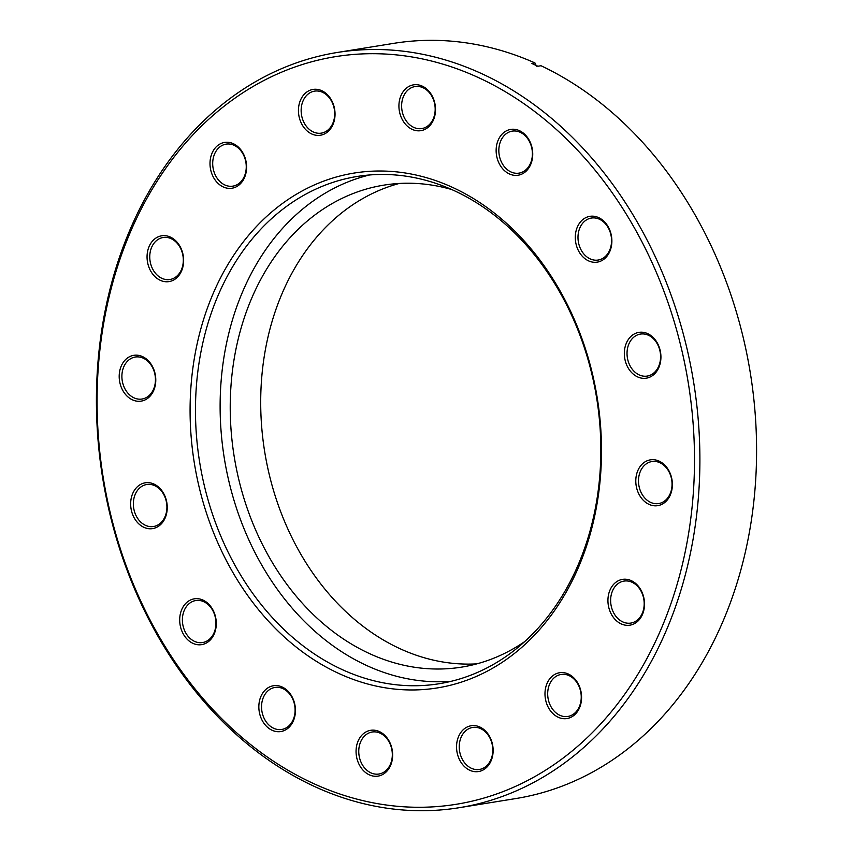 <?xml version="1.0" encoding="UTF-8"?>
<svg xmlns="http://www.w3.org/2000/svg" width="853" height="853" viewBox="0 0 853 853"><rect width="100%" height="100%" fill="white"/><g stroke="black" fill="none" stroke-linecap="round" stroke-linejoin="round"><path stroke-width="1.28" d="M500.7 141.012A21.272 16.644 -99.2 0 0 502.246 163.584A21.272 16.644 -99.2 0 0 519.008 173.127A21.272 16.644 -99.2 0 0 530.534 163.254A21.272 16.644 -99.2 0 0 528.977 140.681A21.272 16.644 -99.2 0 0 512.226 131.127A21.272 16.644 -99.2 0 0 500.7 141.012M530.705 164.448A23.191 18.148 -99.2 0 0 522.814 132.684A23.191 18.148 -99.2 0 0 498.163 140.191A23.191 18.148 -99.2 0 0 506.064 171.954A23.191 18.148 -99.2 0 0 530.705 164.448M259.045 751.066A378.657 296.343 -99.2 0 0 661.363 628.469A378.657 296.343 -99.2 0 0 532.528 109.898A378.657 296.343 -99.2 0 0 130.21 232.506A378.657 296.343 -99.2 0 0 259.045 751.066M212.898 294.146A260.773 204.08 80.8 0 1 489.953 209.71A260.773 204.08 80.8 0 1 578.686 566.829A260.773 204.08 80.8 0 1 301.621 651.255A260.773 204.08 80.8 0 1 212.898 294.146M433.484 119.878A23.191 18.148 -99.2 0 0 425.594 88.115A23.191 18.148 -99.2 0 0 400.953 95.632A23.191 18.148 -99.2 0 0 408.843 127.396A23.191 18.148 -99.2 0 0 433.484 119.878M333.011 124.453A23.191 18.148 -99.2 0 0 325.11 92.689A23.191 18.148 -99.2 0 0 300.469 100.196A23.191 18.148 -99.2 0 0 308.359 131.959A23.191 18.148 -99.2 0 0 333.011 124.453M244.566 177.456A23.191 18.148 -99.2 0 0 236.676 145.692A23.191 18.148 -99.2 0 0 212.024 153.199A23.191 18.148 -99.2 0 0 219.925 184.962A23.191 18.148 -99.2 0 0 244.566 177.456M181.614 270.827A23.191 18.148 -99.2 0 0 173.724 239.064A23.191 18.148 -99.2 0 0 149.083 246.57A23.191 18.148 -99.2 0 0 156.973 278.334A23.191 18.148 -99.2 0 0 181.614 270.827M153.753 390.354A23.191 18.148 -99.2 0 0 145.863 358.591A23.191 18.148 -99.2 0 0 121.222 366.097A23.191 18.148 -99.2 0 0 129.112 397.861A23.191 18.148 -99.2 0 0 153.753 390.354M165.215 517.835A23.191 18.148 -99.2 0 0 157.325 486.071A23.191 18.148 -99.2 0 0 132.684 493.578A23.191 18.148 -99.2 0 0 140.574 525.341A23.191 18.148 -99.2 0 0 165.215 517.835M214.252 633.864A23.191 18.148 -99.2 0 0 206.362 602.101A23.191 18.148 -99.2 0 0 181.721 609.607A23.191 18.148 -99.2 0 0 189.611 641.371A23.191 18.148 -99.2 0 0 214.252 633.864M293.411 720.774A23.191 18.148 -99.2 0 0 285.52 689.011A23.191 18.148 -99.2 0 0 260.869 696.528A23.191 18.148 -99.2 0 0 268.77 728.281A23.191 18.148 -99.2 0 0 293.411 720.774M390.621 765.344A23.191 18.148 -99.2 0 0 382.73 733.58A23.191 18.148 -99.2 0 0 358.089 741.086A23.191 18.148 -99.2 0 0 365.98 772.85A23.191 18.148 -99.2 0 0 390.621 765.344M491.104 760.78A23.191 18.148 -99.2 0 0 483.214 729.016A23.191 18.148 -99.2 0 0 458.573 736.523A23.191 18.148 -99.2 0 0 466.463 768.286A23.191 18.148 -99.2 0 0 491.104 760.78M579.55 707.766A23.191 18.148 -99.2 0 0 571.659 676.002A23.191 18.148 -99.2 0 0 547.008 683.52A23.191 18.148 -99.2 0 0 554.908 715.283A23.191 18.148 -99.2 0 0 579.55 707.766M642.49 614.395A23.191 18.148 -99.2 0 0 634.6 582.631A23.191 18.148 -99.2 0 0 609.959 590.148A23.191 18.148 -99.2 0 0 617.849 621.912A23.191 18.148 -99.2 0 0 642.49 614.395M670.351 494.879A23.191 18.148 -99.2 0 0 662.461 463.115A23.191 18.148 -99.2 0 0 637.82 470.621A23.191 18.148 -99.2 0 0 645.71 502.385A23.191 18.148 -99.2 0 0 670.351 494.879M658.9 367.387A23.191 18.148 -99.2 0 0 650.999 335.624A23.191 18.148 -99.2 0 0 626.358 343.141A23.191 18.148 -99.2 0 0 634.248 374.904A23.191 18.148 -99.2 0 0 658.9 367.387M609.852 251.358A23.191 18.148 -99.2 0 0 601.962 219.594A23.191 18.148 -99.2 0 0 577.321 227.111A23.191 18.148 -99.2 0 0 585.211 258.875A23.191 18.148 -99.2 0 0 609.852 251.358M260.026 753.945A382.507 299.35 -99.2 0 0 459.117 807.716A382.507 299.35 -99.2 0 0 697.114 510.851A382.507 299.35 -99.2 0 0 536.281 106.262A382.507 299.35 -99.2 0 0 337.18 52.491A382.507 299.35 -99.2 0 0 99.193 349.357A382.507 299.35 -99.2 0 0 260.026 753.945M459.117 807.716L515.82 798.557A382.507 299.35 -99.2 0 0 753.807 501.692A382.507 299.35 -99.2 0 0 592.974 97.114A382.507 299.35 -99.2 0 0 541.015 65.734L537.87 66.235L531.792 63.453L534.948 62.941A382.507 299.35 -99.2 0 0 393.883 43.332L337.18 52.491M534.948 62.941L536.473 66.15M399.257 183.459A244.107 191.04 -99.2 0 0 282.066 293.571A244.107 191.04 -99.2 0 0 295.319 544.246A244.107 191.04 -99.2 0 0 476.816 663.869M451.717 189.537A244.107 191.04 -99.2 0 0 383.893 185.133A244.107 191.04 -99.2 0 0 251.592 298.486A244.107 191.04 -99.2 0 0 269.42 557.531A244.107 191.04 -99.2 0 0 461.708 667.11A244.107 191.04 -99.2 0 0 524.712 641.595M451.344 681.259A256.924 201.073 80.8 0 1 257.649 557.691A256.924 201.073 80.8 0 1 242.604 291.79A256.924 201.073 80.8 0 1 369.605 174.961M217.952 295.767A256.924 201.073 80.8 0 1 357.194 176.464A256.924 201.073 80.8 0 1 559.579 291.79A256.924 201.073 80.8 0 1 578.345 564.441A256.924 201.073 80.8 0 1 439.103 683.743A256.924 201.073 80.8 0 1 236.729 568.418A256.924 201.073 80.8 0 1 217.952 295.767M433.313 118.684A21.272 16.644 -99.2 0 0 431.767 96.112A21.272 16.644 -99.2 0 0 415.006 86.569A21.272 16.644 -99.2 0 0 403.48 96.442A21.272 16.644 -99.2 0 0 405.036 119.015A21.272 16.644 -99.2 0 0 421.787 128.568A21.272 16.644 -99.2 0 0 433.313 118.684M332.841 123.258A21.272 16.644 -99.2 0 0 331.284 100.686A21.272 16.644 -99.2 0 0 314.533 91.132A21.272 16.644 -99.2 0 0 303.007 101.006A21.272 16.644 -99.2 0 0 304.553 123.578A21.272 16.644 -99.2 0 0 321.314 133.132A21.272 16.644 -99.2 0 0 332.841 123.258M244.395 176.262A21.272 16.644 -99.2 0 0 242.838 153.689A21.272 16.644 -99.2 0 0 226.088 144.136A21.272 16.644 -99.2 0 0 214.561 154.02A21.272 16.644 -99.2 0 0 216.108 176.592A21.272 16.644 -99.2 0 0 232.869 186.135A21.272 16.644 -99.2 0 0 244.395 176.262M181.454 269.633A21.272 16.644 -99.2 0 0 179.898 247.061A21.272 16.644 -99.2 0 0 163.136 237.507A21.272 16.644 -99.2 0 0 151.61 247.391A21.272 16.644 -99.2 0 0 153.167 269.964A21.272 16.644 -99.2 0 0 169.918 279.507A21.272 16.644 -99.2 0 0 181.454 269.633M153.583 389.16A21.272 16.644 -99.2 0 0 152.037 366.587A21.272 16.644 -99.2 0 0 135.275 357.034A21.272 16.644 -99.2 0 0 123.749 366.907A21.272 16.644 -99.2 0 0 125.306 389.48A21.272 16.644 -99.2 0 0 142.056 399.033A21.272 16.644 -99.2 0 0 153.583 389.16M165.045 516.641A21.272 16.644 -99.2 0 0 163.499 494.068A21.272 16.644 -99.2 0 0 146.737 484.515A21.272 16.644 -99.2 0 0 135.211 494.388A21.272 16.644 -99.2 0 0 136.768 516.971A21.272 16.644 -99.2 0 0 153.519 526.514A21.272 16.644 -99.2 0 0 165.045 516.641M214.092 632.67A21.272 16.644 -99.2 0 0 212.536 610.098A21.272 16.644 -99.2 0 0 195.774 600.544A21.272 16.644 -99.2 0 0 184.248 610.428A21.272 16.644 -99.2 0 0 185.805 633.001A21.272 16.644 -99.2 0 0 202.556 642.544A21.272 16.644 -99.2 0 0 214.092 632.67M293.24 719.58A21.272 16.644 -99.2 0 0 291.683 697.008A21.272 16.644 -99.2 0 0 274.933 687.454A21.272 16.644 -99.2 0 0 263.406 697.338A21.272 16.644 -99.2 0 0 264.952 719.911A21.272 16.644 -99.2 0 0 281.714 729.454A21.272 16.644 -99.2 0 0 293.24 719.58M390.461 764.149A21.272 16.644 -99.2 0 0 388.904 741.577A21.272 16.644 -99.2 0 0 372.143 732.023A21.272 16.644 -99.2 0 0 360.616 741.907A21.272 16.644 -99.2 0 0 362.173 764.48A21.272 16.644 -99.2 0 0 378.924 774.023A21.272 16.644 -99.2 0 0 390.461 764.149M490.933 759.575A21.272 16.644 -99.2 0 0 489.377 737.003A21.272 16.644 -99.2 0 0 472.626 727.46A21.272 16.644 -99.2 0 0 461.1 737.333A21.272 16.644 -99.2 0 0 462.657 759.906A21.272 16.644 -99.2 0 0 479.407 769.459A21.272 16.644 -99.2 0 0 490.933 759.575M579.379 706.572A21.272 16.644 -99.2 0 0 577.822 683.999A21.272 16.644 -99.2 0 0 561.071 674.456A21.272 16.644 -99.2 0 0 549.545 684.33A21.272 16.644 -99.2 0 0 551.091 706.902A21.272 16.644 -99.2 0 0 567.853 716.456A21.272 16.644 -99.2 0 0 579.379 706.572M642.33 613.2A21.272 16.644 -99.2 0 0 640.774 590.628A21.272 16.644 -99.2 0 0 624.012 581.085A21.272 16.644 -99.2 0 0 612.486 590.958A21.272 16.644 -99.2 0 0 614.043 613.531A21.272 16.644 -99.2 0 0 630.793 623.085A21.272 16.644 -99.2 0 0 642.33 613.2M670.191 493.674A21.272 16.644 -99.2 0 0 668.635 471.101A21.272 16.644 -99.2 0 0 651.884 461.558A21.272 16.644 -99.2 0 0 640.347 471.432A21.272 16.644 -99.2 0 0 641.904 494.004A21.272 16.644 -99.2 0 0 658.665 503.558A21.272 16.644 -99.2 0 0 670.191 493.674M658.729 366.193A21.272 16.644 -99.2 0 0 657.173 343.62A21.272 16.644 -99.2 0 0 640.422 334.077A21.272 16.644 -99.2 0 0 628.885 343.951A21.272 16.644 -99.2 0 0 630.442 366.523A21.272 16.644 -99.2 0 0 647.203 376.077A21.272 16.644 -99.2 0 0 658.729 366.193M609.692 250.164A21.272 16.644 -99.2 0 0 608.136 227.591A21.272 16.644 -99.2 0 0 591.374 218.048A21.272 16.644 -99.2 0 0 579.848 227.922A21.272 16.644 -99.2 0 0 581.405 250.494A21.272 16.644 -99.2 0 0 598.156 260.048A21.272 16.644 -99.2 0 0 609.692 250.164"/></g></svg>
